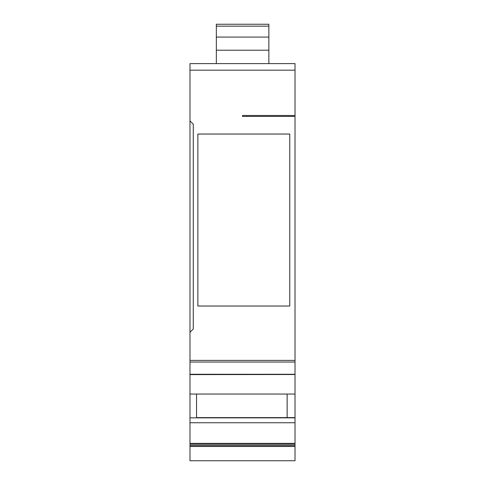 <?xml version="1.0" encoding="UTF-8"?>
<svg xmlns="http://www.w3.org/2000/svg" width="485" height="485" viewBox="0 0 485 485"><rect width="100%" height="100%" fill="white"/><g stroke="black" fill="none" stroke-linecap="round" stroke-linejoin="round"><path stroke-width="0.73" d="M242.5 116.406L242.5 115.485L242.5 116.406L295.013 116.406L295.013 417.852L189.987 417.852L189.987 460.75L295.013 460.75L295.013 446.467L189.987 446.467M295.013 417.852L295.013 446.467M197.868 306.023L197.868 134.048L197.868 306.023L289.763 306.023L289.763 134.048L197.868 134.048L289.763 134.048L289.763 306.023M189.987 120.917L193.272 124.196L193.272 328.994L189.987 332.28L189.987 63.608L295.013 63.608L295.013 116.406M295.013 374.274L189.987 374.274L189.987 332.28M242.5 115.485L295.013 115.485M242.5 63.608L295.013 63.608L189.987 63.608L295.013 63.608L268.854 63.608L268.854 24.25L216.34 24.25L216.34 26.154L268.854 26.154M189.987 374.274L189.987 374.602L295.013 374.517M196.552 417.609L295.013 417.609L287.132 417.621L287.132 394.05M189.987 417.852L189.987 374.517M216.34 26.154L216.34 63.608L189.987 63.608L268.854 63.608M295.013 394.05L189.987 394.05M295.013 422.756L189.987 422.756M196.552 417.852L196.552 394.05M216.34 37.084L268.854 37.084L216.34 37.084M295.013 444.26L189.987 444.26M189.987 360.397L295.013 360.397M189.987 70.173L295.013 70.173M216.34 63.608L189.987 63.608M189.987 362.04L295.013 362.04M295.013 443.363L189.987 443.363M295.013 445.57L189.987 445.57M216.34 50.21L268.854 50.21"/></g></svg>
